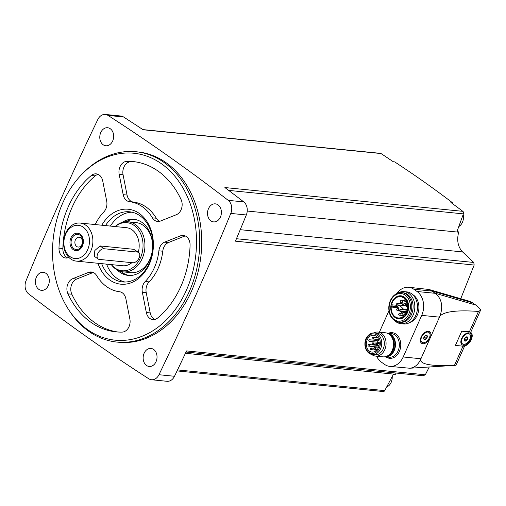 <?xml version="1.0" encoding="UTF-8"?>
<svg xmlns="http://www.w3.org/2000/svg" width="506" height="506" viewBox="0 0 506 506"><rect width="100%" height="100%" fill="white"/><g stroke="black" fill="none" stroke-linecap="round" stroke-linejoin="round"><path stroke-width="0.76" d="M230.793 213.418A10.069 7.691 -84.3 0 0 228.225 200.351A2517.919 1923.179 -84.3 0 0 108.031 115.425A10.069 7.691 -84.3 0 0 105.318 114.457A10.069 7.691 -84.3 0 0 97.835 119.473A2517.919 1923.179 -84.3 0 0 26.021 280.779A10.069 7.691 -84.3 0 0 28.589 293.853A2517.919 1923.179 -84.3 0 0 148.783 378.779A10.069 7.691 -84.3 0 0 151.496 379.74A10.069 7.691 -84.3 0 0 158.973 374.725A2517.919 1923.179 -84.3 0 0 230.793 213.418L246.314 214.974A10.069 7.691 -84.3 0 0 243.747 201.9A2517.919 1923.179 -84.3 0 0 224.885 187.549L462.838 211.337A2517.919 1923.179 -84.3 0 0 450.909 202.463L452.288 202.602C434.028 188.656 414.819 175.082 394.655 161.882L393.282 161.743A2517.919 1923.179 -84.3 0 0 381.05 153.552A2.011 1.537 -84.3 0 0 380.493 153.35L142.844 129.587M146.525 365.452A9.064 6.92 -84.3 0 0 149.188 366.47A9.064 6.92 -84.3 0 0 156.974 358.14A9.064 6.92 -84.3 0 0 150.99 348.438A9.064 6.92 -84.3 0 0 143.527 354.953A9.064 6.92 -84.3 0 0 146.525 365.452M38.791 289.331A9.064 6.92 -84.3 0 0 41.454 290.343A9.064 6.92 -84.3 0 0 49.24 282.019A9.064 6.92 -84.3 0 0 43.257 272.317A9.064 6.92 -84.3 0 0 35.793 278.825A9.064 6.92 -84.3 0 0 38.791 289.331M210.894 220.875A9.064 6.92 -84.3 0 0 213.557 221.887A9.064 6.92 -84.3 0 0 221.343 213.564A9.064 6.92 -84.3 0 0 215.36 203.855A9.064 6.92 -84.3 0 0 207.896 210.369A9.064 6.92 -84.3 0 0 210.894 220.875M103.161 144.748A9.064 6.92 -84.3 0 0 105.824 145.766A9.064 6.92 -84.3 0 0 113.61 137.436A9.064 6.92 -84.3 0 0 107.626 127.733A9.064 6.92 -84.3 0 0 100.163 134.248A9.064 6.92 -84.3 0 0 103.161 144.748M116.918 342.069L118.891 342.271A95.64 73.054 -84.3 0 0 197.656 273.518A95.64 73.054 -84.3 0 0 166.006 162.647A95.64 73.054 -84.3 0 0 137.923 151.933L135.95 151.737A95.64 73.054 95.7 0 1 164.033 162.451A95.64 73.054 95.7 0 1 195.677 273.322A95.64 73.054 95.7 0 1 116.918 342.069A95.64 73.054 95.7 0 1 69.822 311.43L68.93 310.089A93.933 71.744 95.7 0 1 82.579 173.583A93.933 71.744 95.7 0 1 161.458 163.767A93.933 71.744 95.7 0 1 179.105 303.923A93.933 71.744 95.7 0 1 68.93 310.089M460.745 298.711L474.173 265.036L473.768 262.456A1047.546 321.588 28.1 0 0 462.554 251.918C457.905 246.852 456.614 240.274 458.676 232.184A1047.546 641.576 119.2 0 0 458.702 232.109L456.842 231.925L463.401 213.874A2.011 1.537 -84.3 0 0 462.838 211.337M381.05 153.552L143.103 129.757A2517.919 1923.179 -84.3 0 0 123.546 116.975A10.069 7.691 -84.3 0 0 120.833 116.013L105.318 114.457M177.062 370.923L383.251 391.543A2.011 1.537 -84.3 0 0 384.705 390.626L177.549 369.911M396.198 373.055L395.407 374.282A1047.546 594.771 131 0 1 395.369 374.345L393.516 374.162L384.705 390.626M423.364 375.667L425.306 374.788L429.271 366.989M474.173 265.036L235.423 241.16A2517.919 1923.179 -84.3 0 0 246.314 214.974M151.496 379.74L167.018 381.296A10.069 7.691 -84.3 0 0 174.494 376.274A2517.919 1923.179 -84.3 0 0 186.556 350.917L425.306 374.788M470.801 332.48A8.052 4.769 125.2 0 0 469.321 331.942L468.373 331.272L461.757 331.19L455.419 345.415L462.99 346.167A8.052 4.769 125.2 0 0 470.751 340.715A8.052 4.769 125.2 0 0 470.801 332.48L469.498 331.569L478.461 311.443L480.51 310.317L480.7 309.539L475.887 305.086L469.954 301.393L428.949 289.47L408.646 287.263A17.716 13.535 -84.3 0 0 397.001 293.474M456.07 365.218L455.704 365.3M455.976 365.079L454.458 365.357C432.111 366.338 420.796 364.472 420.499 359.753L439.929 316.123C444.388 311.468 457.234 309.912 478.461 311.443M468.373 331.272L469.498 331.569M439.929 316.123C443.275 306.484 441.782 298.888 435.457 293.335L428.949 289.47M376.616 356.199A17.716 13.535 -84.3 0 0 381.391 362.144L384.573 364.39A17.716 13.535 -84.3 0 0 389.772 366.376L409.765 368.241C414.37 367.767 417.943 364.94 420.499 359.753M430.701 336.458A7.046 4.174 125.2 0 0 425.894 331.828A7.046 4.174 125.2 0 0 420.385 339.627A7.046 4.174 125.2 0 0 423.301 343.738A7.046 4.174 125.2 0 0 429.385 339.412M389.772 366.376A17.716 13.535 -84.3 0 0 403.193 356.983L421.719 315.377A17.716 13.535 -84.3 0 0 417.026 291.494L413.845 289.249A17.716 13.535 -84.3 0 0 408.646 287.263M388.95 310.741L379.399 332.195M409.658 322.556A14.87 11.36 -84.3 0 0 418.823 309.28A14.87 11.36 -84.3 0 0 412.466 294.448M469.321 331.942L461.757 331.19M470.681 339.507A7.046 4.174 -54.8 0 1 464.394 345.237A7.046 4.174 -54.8 0 1 460.89 341.189A7.046 4.174 -54.8 0 1 466.405 333.384A7.046 4.174 -54.8 0 1 470.681 339.507M422.029 342.341A6.04 3.58 -54.8 0 1 422.592 335.339A6.04 3.58 -54.8 0 1 428.999 332.474A6.04 3.58 -54.8 0 1 429.392 337.793A6.04 3.58 -54.8 0 1 422.029 342.341L421.498 341.961A6.04 3.58 -54.8 0 1 420.442 339.222M425.533 332.018A6.04 3.58 -54.8 0 1 428.468 332.094L428.999 332.474M427.064 337.559A2.416 1.429 -54.8 0 1 424.192 339.425A2.416 1.429 -54.8 0 1 424.648 336.205A2.416 1.429 -54.8 0 1 426.836 335.383A2.416 1.429 -54.8 0 1 427.064 337.559M427.228 336.484L426.394 335.326L424.642 336.224L423.731 338.28L424.566 339.431L426.318 338.533L427.228 336.484L425.843 335.503M462.535 343.897A6.04 3.58 -54.8 0 1 463.098 336.901A6.04 3.58 -54.8 0 1 469.511 334.03A6.04 3.58 -54.8 0 1 469.903 339.349A6.04 3.58 -54.8 0 1 462.535 343.897L462.01 343.523A6.04 3.58 -54.8 0 1 460.953 340.778M466.045 333.574A6.04 3.58 -54.8 0 1 468.98 333.656L469.511 334.03M467.576 339.121A2.416 1.429 -54.8 0 1 464.704 340.987A2.416 1.429 -54.8 0 1 465.153 337.761A2.416 1.429 -54.8 0 1 467.342 336.945A2.416 1.429 -54.8 0 1 467.576 339.121M467.74 338.04L466.905 336.888L465.153 337.78L464.236 339.836L465.077 340.993L466.823 340.095L467.74 338.04L466.355 337.066M424.009 337.338L424.363 337.154L426.318 338.533M424.363 337.154L424.857 336.041M464.521 338.893L464.875 338.716L466.823 340.095M464.875 338.716L465.368 337.603M384.813 356.806A11.878 9.076 -84.3 0 0 385.186 356.856A11.878 9.076 -84.3 0 0 395.401 345.94A11.878 9.076 -84.3 0 0 387.552 333.214A11.878 9.076 -84.3 0 0 387.172 333.188M371.638 354.421A12.081 9.228 -84.3 0 0 372.068 354.744A12.081 9.228 -84.3 0 0 375.616 356.097L383.08 356.844A12.081 9.228 -84.3 0 0 393.466 345.743A12.081 9.228 -84.3 0 0 385.483 332.803L378.02 332.056A12.081 9.228 -84.3 0 0 373.789 332.916M375.616 356.097A12.081 9.228 -84.3 0 0 386.002 344.997A12.081 9.228 -84.3 0 0 378.02 332.056M369.171 353.321A10.847 8.286 -84.3 0 0 372.359 354.535L374.946 354.795A10.847 8.286 -84.3 0 0 384.269 344.826A10.847 8.286 -84.3 0 0 377.103 333.207L374.516 332.948C371.79 332.765 369.443 333.89 367.482 336.338C364.605 339.14 363.004 348.33 368.988 353.251L372.359 354.535A10.847 8.286 -84.3 0 0 381.682 344.567A10.847 8.286 -84.3 0 0 374.516 332.948M379.222 342.151A8.457 6.458 95.7 0 1 371.948 352.094A8.457 6.458 95.7 0 1 366.363 343.036A8.457 6.458 95.7 0 1 373.63 335.263A8.457 6.458 95.7 0 1 378.842 340.234L377.767 340.664A0.904 0.689 -84.3 0 0 377.261 341.797L377.299 341.986A0.904 0.689 -84.3 0 0 378.14 342.581L379.222 342.151M378.267 342.657A8.457 6.458 -84.3 0 0 378.115 343.397M378.096 347.065A8.457 6.458 -84.3 0 0 378.254 347.831M370.721 349.532A0.803 0.614 95.7 0 1 371.353 348.109A0.803 0.614 95.7 0 1 370.721 349.532M368.362 346.022A0.803 0.614 -84.3 0 0 369.285 345.377A0.803 0.614 -84.3 0 0 368.09 345.092A0.803 0.614 -84.3 0 0 368.362 346.022M374.402 349.172A0.803 0.614 -84.3 0 0 375.332 348.52A0.803 0.614 -84.3 0 0 374.136 348.236A0.803 0.614 -84.3 0 0 374.402 349.172M372.473 344.39A0.803 0.614 -84.3 0 0 373.403 343.738A0.803 0.614 -84.3 0 0 372.207 343.454A0.803 0.614 -84.3 0 0 372.473 344.39M369.095 341.284A0.803 0.614 -84.3 0 0 370.025 340.633A0.803 0.614 -84.3 0 0 368.83 340.348A0.803 0.614 -84.3 0 0 369.095 341.284M376.635 345.2A0.803 0.614 -84.3 0 0 377.558 344.554A0.803 0.614 -84.3 0 0 376.363 344.27A0.803 0.614 -84.3 0 0 376.635 345.2M372.378 338.881A0.803 0.614 -84.3 0 0 373.308 338.229A0.803 0.614 -84.3 0 0 372.112 337.945A0.803 0.614 -84.3 0 0 372.378 338.881M375.73 340.62A0.803 0.614 -84.3 0 0 376.66 339.975A0.803 0.614 -84.3 0 0 375.465 339.69A0.803 0.614 -84.3 0 0 375.73 340.62M394.946 320.88A16.11 12.302 -84.3 0 0 396.16 321.873A16.11 12.302 -84.3 0 0 400.891 323.676L403.573 323.941A16.11 12.302 -84.3 0 0 417.418 309.141A16.11 12.302 -84.3 0 0 406.78 291.886L404.098 291.62A16.11 12.302 -84.3 0 0 397.716 293.176M400.891 323.676A16.11 12.302 -84.3 0 0 414.737 308.869A16.11 12.302 -84.3 0 0 404.098 291.62M394.56 320.57A14.87 11.36 -84.3 0 0 398.93 322.24L400.221 322.366A14.87 11.36 -84.3 0 0 413.004 308.698A14.87 11.36 -84.3 0 0 403.181 292.765L401.884 292.639C398.545 292.386 395.584 293.657 393.004 296.459C390.569 299.255 389.177 302.683 388.829 306.75C388.545 312.803 390.392 317.388 394.376 320.507L398.93 322.24A14.87 11.36 -84.3 0 0 411.713 308.565A14.87 11.36 -84.3 0 0 401.884 292.639M392.789 315.08A11.625 8.88 -84.3 0 0 392.877 315.219A11.625 8.88 -84.3 0 0 395.192 317.635A11.625 8.88 -84.3 0 0 406.716 314.125A11.625 8.88 -84.3 0 0 406.229 298.951A11.625 8.88 -84.3 0 0 394.566 298.325A11.625 8.88 -84.3 0 0 394.452 298.439M394.939 317.294A11.277 8.615 -84.3 0 0 406.116 313.884A11.277 8.615 -84.3 0 0 405.648 299.166A11.277 8.615 -84.3 0 0 394.338 298.553A11.277 8.615 -84.3 0 0 392.7 314.941A11.277 8.615 -84.3 0 0 394.939 317.294M403.832 315.959A10.689 8.166 95.7 0 1 398.311 317.97A10.689 8.166 95.7 0 1 391.208 307.034L392.15 305.896L391.536 304.764A10.689 8.166 -84.3 0 1 400.436 296.693A10.689 8.166 -84.3 0 1 407.128 303.334A10.689 8.166 -84.3 0 1 405.198 314.422L403.946 314.542L403.832 315.959M396.919 305.308L391.536 304.764M398.304 307.743L391.208 307.034M398.899 310.766A4.231 3.232 -84.3 0 1 401.644 309.33A4.231 3.232 -84.3 0 1 402.7 309.685A0.455 0.348 -84.3 0 0 403.124 308.945A15.104 11.537 -84.3 0 0 397.355 304.871A0.455 0.348 -84.3 0 0 397.071 305.706A4.231 3.232 -84.3 0 1 398.317 310.361A0.455 0.348 -84.3 0 0 398.899 310.766L406.716 311.551M406.369 301.785A1.259 0.961 95.7 0 1 405.281 303.17L401.435 302.784A1.259 0.961 95.7 0 0 401.688 300.279A1.259 1.259 0 0 0 400.309 301.405A1.259 1.259 0 0 0 401.435 302.784M403.87 315.523A0.803 0.614 95.7 0 1 403.529 315.617L399.386 315.2A0.803 0.614 95.7 0 1 399.152 315.111M397.507 304.878A0.803 0.614 95.7 0 0 397.52 303.284L401.663 303.701A0.803 0.614 95.7 0 1 401.644 305.295M452.288 202.602A1049.14 621.482 -54.8 0 1 452.029 203.292M457.184 230.983A1046.965 268.382 -156 0 1 458.702 232.109M463.148 214.569A9.563 7.305 95.7 0 1 458.79 226.555M392.201 376.609A9.563 7.305 95.7 0 1 386.641 387.014M82.579 173.583L83.718 172.445A95.64 73.054 95.7 0 1 135.95 151.737M134.975 161.793A85.577 65.363 -84.3 0 0 130.833 161.718A10.069 7.691 -84.3 0 0 123.066 174.734L127.057 195.05A10.069 7.691 -84.3 0 0 133.42 202.077A45.306 34.604 -84.3 0 1 156.291 218.231A10.069 7.691 -84.3 0 0 159.573 221.318M98.145 174.374A10.069 7.691 -84.3 0 0 95.21 175.879A85.577 65.363 -84.3 0 0 62.858 248.547A10.069 7.691 -84.3 0 0 67.659 257.877M185.272 235.935A10.069 7.691 -84.3 0 0 184.355 236.226L168.517 242.526A10.069 7.691 -84.3 0 0 162.768 251.21A45.306 34.604 -84.3 0 1 149.106 281.899A10.069 7.691 -84.3 0 0 146.221 292.607L150.212 312.917A10.069 7.691 -84.3 0 0 154.785 319.438M93.357 272.5A10.069 7.691 -84.3 0 0 92.44 272.785L76.602 279.084A10.069 7.691 -84.3 0 0 71.833 294.226A85.577 65.363 -84.3 0 0 117.955 332.018M129.542 201.692A45.306 34.604 -84.3 0 1 152.407 217.846A10.069 7.691 -84.3 0 0 157.606 221.451A10.069 7.691 -84.3 0 0 160.491 221.027L176.328 214.727A10.069 7.691 -84.3 0 0 181.097 199.585A85.577 65.363 -84.3 0 0 133.04 161.559A85.577 65.363 -84.3 0 0 126.949 161.325A10.069 7.691 -84.3 0 0 119.182 174.349L123.173 194.658A10.069 7.691 -84.3 0 0 129.542 201.692L133.42 202.077M95.217 224.556A45.306 34.604 -84.3 0 1 103.831 211.919A10.069 7.691 -84.3 0 0 106.709 201.211L102.718 180.895A10.069 7.691 -84.3 0 0 96.241 173.855A10.069 7.691 -84.3 0 0 91.333 175.493A85.577 65.363 -84.3 0 0 58.981 248.161A10.069 7.691 -84.3 0 0 65.691 258.009A10.069 7.691 -84.3 0 0 68.576 257.586L68.911 257.453M158.89 250.824A45.306 34.604 -84.3 0 1 145.222 281.507A10.069 7.691 -84.3 0 0 142.344 292.215L146.335 312.531A10.069 7.691 -84.3 0 0 152.812 319.571A10.069 7.691 -84.3 0 0 157.72 317.932A85.577 65.363 -84.3 0 0 190.073 245.265A10.069 7.691 -84.3 0 0 183.362 235.416A10.069 7.691 -84.3 0 0 180.478 235.84L164.64 242.14A10.069 7.691 -84.3 0 0 158.89 250.824L162.768 251.21M88.563 272.399L72.725 278.698A10.069 7.691 -84.3 0 0 67.956 293.841A85.577 65.363 -84.3 0 0 116.013 331.86A85.577 65.363 -84.3 0 0 122.104 332.1A10.069 7.691 -84.3 0 0 129.871 319.077L125.88 298.768A10.069 7.691 -84.3 0 0 119.511 291.734A45.306 34.604 -84.3 0 1 96.646 275.58A10.069 7.691 -84.3 0 0 91.447 271.975A10.069 7.691 -84.3 0 0 88.563 272.399L92.44 272.785M101.776 225.214A37.659 28.76 95.7 0 1 139.333 213.462A37.659 28.76 95.7 0 1 143.502 273.657A37.659 28.76 95.7 0 1 97.974 263.284M105.495 225.587A35.237 26.913 95.7 0 1 129.587 211.805A35.237 26.913 95.7 0 1 139.934 215.752A35.237 26.913 95.7 0 1 151.591 256.599A35.237 26.913 95.7 0 1 122.578 281.931A35.237 26.913 95.7 0 1 101.687 263.651M125.045 282.025A35.237 26.913 95.7 0 1 106.602 264.145M110.403 226.074A35.237 26.913 95.7 0 1 132.028 212.197M121.99 222.457A28.191 21.53 95.7 0 1 133.799 219.307A28.191 21.53 95.7 0 1 142.072 222.469A28.191 21.53 95.7 0 1 151.402 255.144A28.191 21.53 95.7 0 1 128.189 275.409A28.191 21.53 95.7 0 1 117.24 269.989M129.359 275.485A28.191 21.53 95.7 0 1 120.934 271.475M125.905 221.729A28.191 21.53 95.7 0 1 134.957 219.465M115.115 226.549A25.167 19.222 95.7 0 1 128.151 221.78L135.823 222.545A25.167 19.222 95.7 0 1 143.217 225.366A25.167 19.222 95.7 0 1 152.591 245.075M151.711 253.873A25.167 19.222 95.7 0 1 130.814 272.639L123.141 271.867A25.167 19.222 95.7 0 1 111.314 264.613M80.618 237.757A4.952 3.782 95.7 0 1 82.257 243.494A4.952 3.782 95.7 0 1 78.177 247.054A4.952 3.782 95.7 0 1 74.907 241.754A4.952 3.782 95.7 0 1 79.164 237.2A4.952 3.782 95.7 0 1 80.618 237.757M79.948 235.195A7.653 5.844 95.7 0 1 79.79 248.414A7.653 5.844 95.7 0 1 71.074 242.254A7.653 5.844 95.7 0 1 79.948 235.195M80.119 234.196A8.76 6.692 95.7 0 1 79.948 249.319A8.76 6.692 95.7 0 1 69.967 242.266A8.76 6.692 95.7 0 1 80.119 234.196M83.25 227.175A16.711 12.764 95.7 0 1 82.914 256.03A16.711 12.764 95.7 0 1 63.876 242.576A16.711 12.764 95.7 0 1 83.25 227.175M85.754 225.195A19.127 14.611 95.7 0 1 92.086 247.364A19.127 14.611 95.7 0 1 76.33 261.115A19.127 14.611 95.7 0 1 63.693 240.628A19.127 14.611 95.7 0 1 80.138 223.051A19.127 14.611 95.7 0 1 85.754 225.195M80.138 223.051L126.43 227.681A19.127 14.611 95.7 0 1 132.047 229.819A19.127 14.611 95.7 0 1 138.321 252.203M131.908 262.665A19.127 14.611 95.7 0 1 122.623 265.745L76.33 261.115M98.145 259.002L94.261 256.257L94.85 250.483L100.049 245.935L133.673 249.3L138.739 252.494A6.04 3.58 125.2 0 0 137.626 252.096L104.002 248.731A6.04 3.58 125.2 0 0 98.183 252.823A6.04 3.58 125.2 0 0 98.145 259.002A6.04 3.58 125.2 0 0 99.252 259.401L132.876 262.766A6.04 3.58 125.2 0 0 138.701 258.674A6.04 3.58 125.2 0 0 138.739 252.494M115.21 226.555A24.162 18.456 95.7 0 1 134.027 225.379A24.162 18.456 95.7 0 1 139.125 260.508A24.162 18.456 95.7 0 1 111.402 264.625M128.151 221.78A25.167 19.222 95.7 0 1 135.545 224.601A25.167 19.222 95.7 0 1 143.868 253.778A25.167 19.222 95.7 0 1 123.141 271.867M463.401 213.874L228.68 190.401M108.031 115.425L123.546 116.975M228.225 200.351L243.747 201.9M395.407 374.282L185.443 353.289M158.973 374.725L174.494 376.274M473.768 262.456L236.447 238.724M462.554 251.918L240.23 229.686M458.676 232.184L247.232 211.04M454.458 365.357L462.996 346.167M417.026 291.494L435.457 293.335L475.887 305.086M413.845 289.249L432.282 291.089L472.705 302.841M439.303 317.135L421.719 315.377M420.783 358.741L403.193 356.983M385.92 356.926A12.884 9.842 -84.3 0 0 400.689 346.465A12.884 9.842 -84.3 0 0 388.285 333.283M385.186 356.856L389.07 357.242A11.878 9.076 -84.3 0 0 399.278 346.325A11.878 9.076 -84.3 0 0 391.429 333.599L387.552 333.214M386.249 356.452A11.448 8.747 -84.3 0 0 395.072 345.902A11.448 8.747 -84.3 0 0 388.513 333.821M389 354.851A10.847 8.286 -84.3 0 0 394.225 345.819A10.847 8.286 -84.3 0 0 390.891 335.933M368.925 352.366A9.842 7.514 -84.3 0 0 380.335 343.296A9.842 7.514 -84.3 0 0 369.121 335.37A9.842 7.514 -84.3 0 0 368.925 352.366M379.26 342.695L378.14 342.581M394.307 319.615A13.864 10.588 -84.3 0 0 410.385 306.832A13.864 10.588 -84.3 0 0 394.585 295.668A13.864 10.588 -84.3 0 0 394.307 319.615M397.735 306.453L392.15 305.896M397.918 306.756L392.106 306.174M397.355 304.871L406.299 305.763L397.318 304.859M403.124 308.945L407.324 309.362M402.934 309.71L407.153 310.127M403.851 315.067A1.259 1.259 0 0 1 402.719 313.688A1.259 1.259 0 0 1 404.098 312.563A1.259 0.961 95.7 0 1 404.806 314.397M406.761 302.215A1.815 1.385 95.7 0 1 405.698 303.663A1.815 1.385 95.7 0 1 404.294 303.069M404.541 300.564A1.815 1.385 95.7 0 1 405.116 300.172M407.317 304.169A2.821 2.15 95.7 0 1 405.774 304.789L403.794 303.018M398.348 310.709A1.259 0.961 95.7 0 1 397.855 310.829L398.513 310.899M397.855 310.829A1.259 1.259 0 0 1 396.723 309.451A1.259 1.259 0 0 1 398.102 308.325A1.259 0.961 95.7 0 1 398.431 308.439M402.675 311.329A1.815 1.385 95.7 0 1 400.72 311.133M404.256 311.487A2.821 2.15 95.7 0 1 402.194 312.834L400.221 311.082M399.55 313.6A0.803 0.614 95.7 0 1 399.386 315.2A0.803 0.803 0 0 1 398.715 314.118A0.803 0.803 0 0 1 399.55 313.6L402.719 313.916M403.845 315.801A1.056 0.81 95.7 0 1 403.004 315.567M406.097 300.779A0.803 0.614 95.7 0 1 405.407 301.69A0.803 0.803 0 0 1 404.73 300.608A0.803 0.803 0 0 1 405.565 300.09A0.803 0.614 95.7 0 1 405.704 300.121M406.603 301.81L405.407 301.69A0.803 0.614 95.7 0 1 405.167 301.601M400.815 303.613L402.131 302.885A1.663 1.271 95.7 0 1 402.624 303.075A1.663 1.271 95.7 0 1 403.004 305.428M397.52 303.284A0.803 0.803 0 0 0 396.976 304.745A0.803 0.803 0 0 0 397.235 304.865A0.803 0.614 95.7 0 1 397.128 304.795M401.138 303.651A1.056 0.81 95.7 0 1 402.042 305.333M126.949 161.325L130.833 161.718M119.182 174.349L123.066 174.734M123.173 194.658L127.057 195.05M152.407 217.846L156.291 218.231M91.333 175.493L95.21 175.879M58.981 248.161L62.858 248.547M180.478 235.84L184.355 236.226M164.64 242.14L168.517 242.526M145.222 281.507L149.106 281.899M142.344 292.215L146.221 292.607M146.335 312.531L150.212 312.917M72.725 278.698L76.602 279.084M67.956 293.841L71.833 294.226M133.673 249.3L137.626 252.096M100.049 245.935L104.002 248.731M423.807 375.813L186.031 352.037M456.07 365.224L464.622 346.015M470.688 332.398L480.517 310.317M409.765 368.241L455.533 365.313M379.266 342.758L377.881 342.619M374.117 348.324L371.113 348.02M376.635 350.19L370.955 349.627M379.026 345.541L368.754 344.51M378.564 347.11L368.596 346.117M378.172 347.995L374.801 347.654M377.223 349.519L374.636 349.26M379.272 343.517L372.871 342.872M376.382 344.845L372.713 344.478M375.528 340.374L369.494 339.766M377.356 342.176L369.336 341.373M379.253 343.909L377.027 343.688M379.032 345.509L376.869 345.294M377.723 337.863L372.777 337.363M375.699 339.279L372.618 338.969M378.526 339.349L376.129 339.109M377.489 340.867L375.971 340.715M402.814 309.723L407.147 310.159M398.608 310.924L406.647 311.728M404.098 312.563L406.185 312.771M407.381 304.523A1.259 1.259 0 0 0 407.431 307.022M401.688 300.279L404.737 300.583M404.047 300.513L405.167 299.394M405.774 304.789L406.672 304.878M398.102 308.325L398.424 308.356M402.194 312.834L403.086 312.923M403.358 316.364L402.681 315.529M407.045 310.545A0.803 0.803 0 0 0 406.748 311.462M402.131 302.885L403.807 303.056"/></g></svg>
